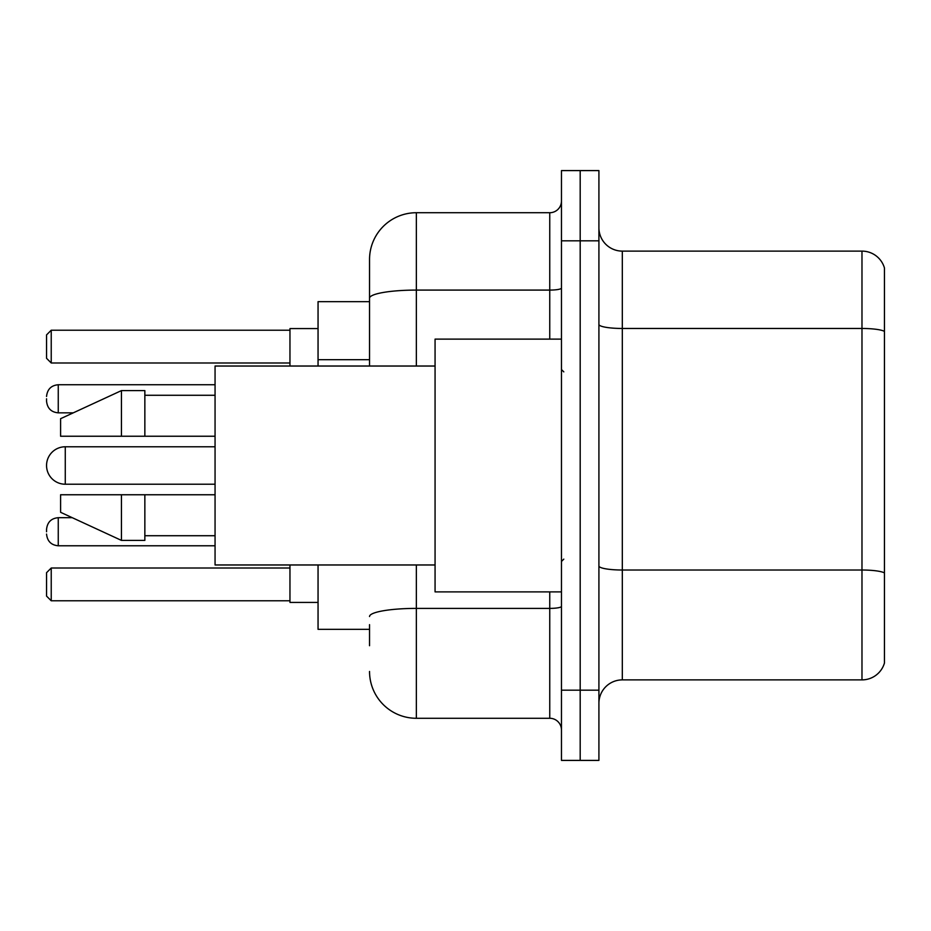 <?xml version="1.0" encoding="UTF-8"?>
<svg xmlns="http://www.w3.org/2000/svg" width="931" height="931" viewBox="0 0 931 931"><rect width="100%" height="100%" fill="white"/><g stroke="black" fill="none" stroke-linecap="round" stroke-linejoin="round"><path stroke-width="1.4" d="M369.537 343.306L369.537 285.282L369.537 301.667L318.053 301.667L318.053 366.034M369.537 629.333L318.053 629.333L318.053 564.966M369.537 645.718L369.537 624.654M561.463 690.185L561.463 760.406L580.188 760.406L580.188 690.185L580.188 760.406L598.912 760.406L598.912 690.185L580.188 690.185L580.188 240.815L580.188 690.185L561.463 690.185L561.463 240.815L580.188 240.815L580.188 170.594L580.188 240.815L598.912 240.815L598.912 690.185M598.912 240.815L598.912 170.594L561.463 170.594L561.463 240.815M416.355 564.966L416.355 718.278L549.755 718.278L549.755 591.883M369.537 366.034L369.537 259.54A46.806 46.806 0 0 1 416.355 212.722L549.755 212.722A11.707 11.707 0 0 0 561.463 201.026M369.537 259.54L369.537 285.282M561.463 729.974A11.707 11.707 0 0 0 549.755 718.278M416.355 718.278A46.806 46.806 0 0 1 369.537 671.46M598.912 703.301A23.403 23.403 0 0 1 622.315 679.886L861.978 679.886L861.978 251.114L622.315 251.114A23.403 23.403 0 0 1 598.912 227.699A23.403 23.403 0 0 0 622.315 251.114L622.315 679.886M884.45 267.965A23.403 23.403 0 0 0 861.978 251.114A23.403 23.403 0 0 1 884.45 267.965L884.45 663.035A23.403 23.403 0 0 1 861.978 679.886M215.061 446.775L65.275 446.775A18.725 18.725 0 0 0 46.55 465.5A18.725 18.725 0 0 1 65.275 446.775L65.275 484.225A18.725 18.725 0 0 1 46.55 465.5M561.463 339.117L435.068 339.117L435.068 591.883L561.463 591.883M435.068 366.034L215.061 366.034L215.061 564.966L435.068 564.966M121.449 436.243L60.596 436.243L60.596 418.694L121.449 390.601L121.449 436.243L215.061 436.243M121.449 390.601L144.852 390.601L144.852 436.243M215.061 494.757L144.852 494.757L144.852 540.399L121.449 540.399L121.449 494.757L60.596 494.757L60.596 512.306L121.449 540.399M60.596 494.757L76.086 494.757M144.852 494.757L121.449 494.757M289.96 564.966L289.96 602.415L318.053 602.415M318.053 328.585L289.96 328.585L289.96 366.034M51.228 600.786L46.55 596.096L46.55 572.693L51.228 568.015L51.228 600.786L289.96 600.786M51.228 568.015L289.96 568.015M51.228 362.985L46.55 358.307L46.55 334.904L51.228 330.214L51.228 362.985L289.96 362.985M51.228 330.214L289.96 330.214M46.55 531.741L46.55 529.402L46.55 531.741M46.55 398.794L46.55 401.133L46.55 398.794M369.537 359.692L318.053 359.692M561.463 606.36A11.707 2.037 0 0 1 549.755 608.397L416.355 608.397A46.806 8.123 180 0 0 369.537 616.531M416.355 212.722L416.355 290.088L549.755 290.088L549.755 212.722M369.537 298.223A46.806 8.123 180 0 1 416.355 290.088L416.355 366.034M549.755 339.117L549.755 290.088A11.707 2.037 0 0 0 561.463 288.051M884.45 331.401A23.403 4.061 180 0 0 861.978 328.468L622.315 328.468A23.403 4.061 0 0 1 598.912 324.407M884.45 572.937A23.403 4.061 180 0 0 861.978 570.016L622.315 570.016A23.403 4.061 -0 0 1 598.912 565.943M46.55 529.402C47.306 522.221 51.205 518.323 58.257 517.694L58.257 545.775L215.061 545.775M215.061 384.747L58.257 384.747L58.257 412.84C51.205 412.212 47.306 408.313 46.55 401.133M563.802 371.876L561.463 369.537M144.852 395.279L215.061 395.279M144.852 535.721L215.061 535.721M563.802 559.124L561.463 561.463M215.061 484.225L65.275 484.225M58.257 517.694L72.257 517.694M58.257 545.775C51.205 545.147 47.306 541.248 46.55 534.08M58.257 412.84L73.27 412.84M58.257 384.747C51.205 385.376 47.306 389.286 46.55 396.455"/></g></svg>
